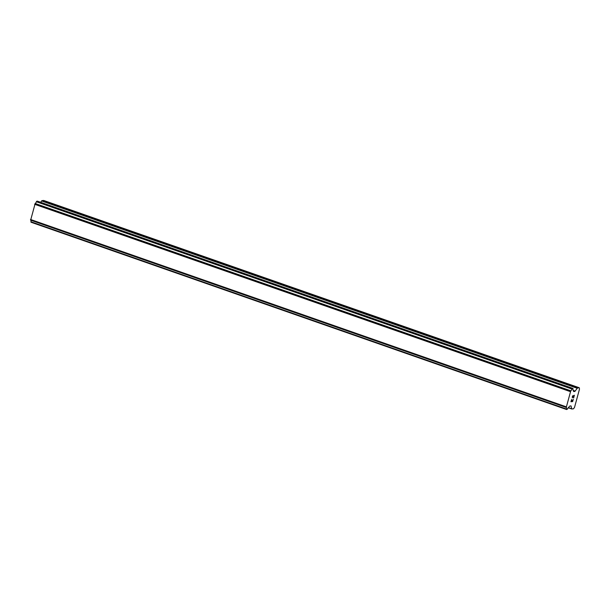 <?xml version="1.0" encoding="UTF-8"?>
<svg xmlns="http://www.w3.org/2000/svg" width="610" height="610" viewBox="0 0 610 610"><rect width="100%" height="100%" fill="white"/><g stroke="black" fill="none" stroke-linecap="round" stroke-linejoin="round"><path stroke-width="0.91" d="M571.105 401.464L571.661 399.436L571.105 401.464L571.806 401.388L572.226 400.267L571.921 401.372L572.218 400.274M571.921 401.372L572.615 401.296L573.286 399.26L572.66 401.548L570.929 401.738L571.661 399.436M572.66 401.548L573.278 399.26M570.929 401.738L572.653 401.548M572.31 397.834L572.393 396.347L573.103 395.524M573.225 395.692L573.4 396.218L573.217 395.692M573.4 396.218L573.682 397.377L573.392 396.218M573.682 397.377L574.269 395.219L573.652 397.918L573.026 395.791L572.485 397.56M572.393 397.567L573.019 395.791M573.644 397.903L574.376 395.211M577.525 387.945L574.849 391.422L573.644 391.536L573.347 390.499A2.31 0.892 -70.7 0 1 573.072 388.913L572.386 388.509L571.989 389.043A2.31 0.892 -70.7 0 1 570.777 390.796L566.248 407.472A2.31 0.892 -70.7 0 1 566.553 409.066L566.637 409.539L567.628 408.959A2.31 0.892 -70.7 0 1 568.81 407.205L569.778 406.024L570.983 405.909L571.806 408.982L573.545 408.791L574.544 407.335L579.5 389.081L579.264 387.754L577.525 387.945L41.915 200.644L40.641 202.291M37.408 201.17L36.379 201.742A2.31 0.892 -70.7 0 1 35.174 203.504L30.645 220.172A2.31 0.892 -70.7 0 1 30.942 221.765L31.026 222.238L566.606 409.524M579.264 387.754L43.653 200.454L41.915 200.644M572.096 388.814L36.493 201.513M571.989 389.043L36.379 201.742M570.777 390.796L35.174 203.504M570.716 390.865L35.113 203.565M570.228 391.582L34.625 204.281M566.111 406.763L30.5 219.463M566.225 407.411L30.614 220.111M566.248 407.472L30.645 220.172M566.553 409.066L30.942 221.765M566.538 409.279L30.935 221.979M577.167 388.242L41.556 200.942M575.199 391.124L573.263 390.446M574.849 391.422L573.438 390.926M572.95 388.448L37.34 201.148M572.386 388.509L36.775 201.208M572.203 388.654L36.6 201.361M566.56 409.424L30.957 222.124M571.128 406.13L570.563 405.94M571.593 408.746L568.352 407.617M571.677 408.936L568.253 407.739L571.738 408.974M572.981 388.448L37.378 201.148M566.637 409.539L31.026 222.238"/></g></svg>

